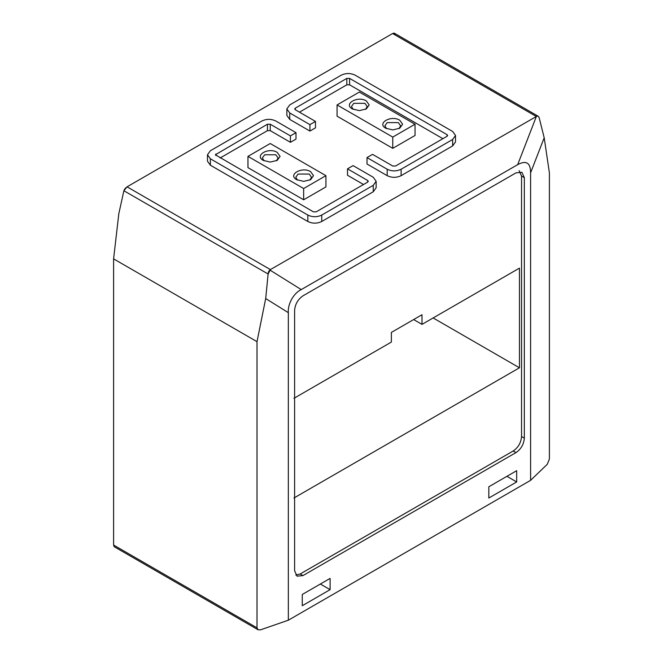 <?xml version="1.0" encoding="UTF-8"?>
<svg xmlns="http://www.w3.org/2000/svg" width="663" height="663" viewBox="0 0 663 663"><rect width="100%" height="100%" fill="white"/><g stroke="black" fill="none" stroke-linecap="round" stroke-linejoin="round"><path stroke-width="0.99" d="M363.523 184.513L347.511 175.264L347.511 168.833L353.081 165.617L373.269 177.278L376.153 181.297L373.269 185.317L321.754 215.061C317.113 217.265 312.472 217.265 307.831 215.061L210.37 158.788L207.486 154.769L210.37 150.75L261.885 121.006C266.526 118.801 271.167 118.801 275.808 121.006L295.996 132.666L295.996 139.097L290.427 142.313L290.427 135.882L295.996 132.666M373.269 185.317L373.269 191.748L321.754 221.492C317.113 223.696 312.472 223.696 307.831 221.492L210.37 165.22L207.486 161.2L207.486 154.769M373.269 191.748L376.153 187.728L376.153 181.297M347.511 168.833L367.7 180.493L368.28 181.297L367.7 182.101L316.185 211.845L313.4 211.845L215.359 154.769L267.454 124.221L270.239 124.221L290.427 135.882M290.427 142.313L270.239 130.652L267.454 130.652L220.116 157.985M447.061 136.28L447.061 134.672L447.641 135.476L447.061 136.28L395.546 166.023L392.761 166.023L372.573 154.371L367.004 157.587L387.192 169.239C391.833 171.444 396.474 171.444 401.115 169.239L452.63 139.495L455.514 135.476L452.63 131.456L355.169 75.184C350.528 72.988 345.887 72.988 341.246 75.184L289.731 104.928L286.847 108.947L289.731 112.967L309.919 124.627L315.489 121.412L295.3 109.751L294.72 108.947L295.3 108.144L346.815 78.4L349.6 78.4L349.6 84.831L442.884 138.691M455.514 135.476L455.514 141.907L452.63 145.926L452.63 139.495M401.115 169.239L401.115 175.67L452.63 145.926M315.489 121.412L315.489 127.843L309.919 131.059L289.731 119.398L286.847 115.379L286.847 108.947M401.115 175.67C396.474 177.875 391.833 177.875 387.192 175.67L367.004 164.01L367.004 157.587M447.061 134.672L349.6 78.4M299.477 112.163L346.815 84.831L349.6 84.831M309.919 131.059L309.919 124.627M392.761 137.084L392.761 148.338L337.069 116.182L337.069 104.928L392.761 137.084L415.038 124.221L359.346 92.066L337.069 104.928M392.761 148.338L415.038 135.476L415.038 124.221M366.308 100.909L369.192 104.928L366.308 108.947L359.346 110.613L352.385 108.947C343.028 103.992 357.713 95.505 366.308 100.909M399.723 120.202L402.607 124.221L399.723 128.241L392.761 129.907L385.8 128.241C376.443 123.277 391.129 114.798 399.723 120.202M365.537 109.354L367.219 106.536L364.915 103.32L353.777 103.32L351.473 106.536L353.155 109.354M398.952 128.647L400.634 125.829L398.33 122.614L387.192 122.614L384.888 125.829L386.57 128.647M303.654 188.532L303.654 199.787L247.962 167.631L247.962 156.377L303.654 188.532L325.931 175.67L270.239 143.515L247.962 156.377M303.654 199.787L325.931 186.925L325.931 175.67M277.2 152.357L280.084 156.377L277.2 160.396L270.239 162.062L263.277 160.396C253.921 155.432 268.606 146.954 277.2 152.357M310.615 171.651L313.5 175.67L310.615 179.69L303.654 181.355L296.692 179.69C287.336 174.725 302.021 166.247 310.615 171.651M276.43 160.794L278.112 157.985L275.808 154.769L264.67 154.769L262.366 157.985L264.048 160.794M309.845 180.087L311.527 177.278L309.223 174.062L298.085 174.062L295.781 177.278L297.463 180.087M549.395 172.861L549.395 459.028L547.307 464.257L530.599 480.335L530.599 172.794L544.19 137.763L549.395 172.861M270.131 270.189C269.012 270.496 268.341 271.764 268.117 274.01L265.697 298.549L257.012 341.669L257.012 627.844L258.031 629.759L260.493 629.85L288.339 620.203L288.339 312.663C287.493 304.499 293.56 293.038 301.251 289.598L269.758 269.957L536.359 116.481C537.378 115.553 538.298 115.909 539.118 117.542L538.083 116.182L536.541 116.025M301.251 289.598L517.687 164.639C526.256 160.065 530.566 162.791 530.599 172.794M544.19 137.763L539.118 117.542M535.944 116.274L392.604 33.523L127.056 186.833L270.396 269.592L268.117 274.01L123.882 190.737L126.641 187.347C125.622 187.712 124.702 188.839 123.882 190.737L118.81 213.743L113.605 258.868L113.605 545.044L114.21 546.726L258.031 629.759M394.883 34.269C394.659 32.976 393.988 32.769 392.869 33.639L394.394 33.225L538.083 116.182M530.599 480.335L288.339 620.203M302.958 575.592L297.049 576.172L294.604 570.768L294.604 310.317C295.134 304.193 297.919 299.369 302.958 295.847L515.98 172.861L521.889 172.272L524.334 177.684L524.334 438.127C523.845 444.276 521.06 449.1 515.98 452.597L513.195 450.989L300.173 573.984L302.958 575.592L515.98 452.597M330.108 578.401L330.108 589.656L302.262 605.733L302.262 594.479L330.108 578.401M516.676 470.689L516.676 481.943L488.83 498.021L488.83 486.766L516.676 470.689M113.605 258.868L257.012 341.669M513.195 450.989C518.275 447.492 521.06 442.669 521.549 436.527L521.549 176.076L519.104 170.664M295.822 575.086L300.173 573.984M293.908 498.021L519.46 367.791L519.46 268.117L422 324.381L422 314.734L391.369 332.42L391.369 342.067L293.908 398.339M320.362 584.028L330.108 589.656M506.93 476.316L516.676 481.943M433.138 317.95L519.46 367.791M422 324.381L413.646 319.558M210.37 158.788L210.37 165.22M307.831 221.492L307.831 215.061M321.754 221.492L321.754 215.061M215.939 153.965L215.939 155.573M267.454 130.652L267.454 124.221M367.7 182.101L367.7 180.493M270.239 130.652L270.239 124.221M289.731 119.398L289.731 112.967M387.192 169.239L387.192 175.67M295.3 109.751L295.3 108.144M346.815 78.4L346.815 84.831M288.339 312.663L265.697 298.549M517.687 164.639L536.359 116.481M521.549 176.076L524.334 177.684M524.334 438.127L521.549 436.527M257.012 627.844L113.605 545.044"/></g></svg>
